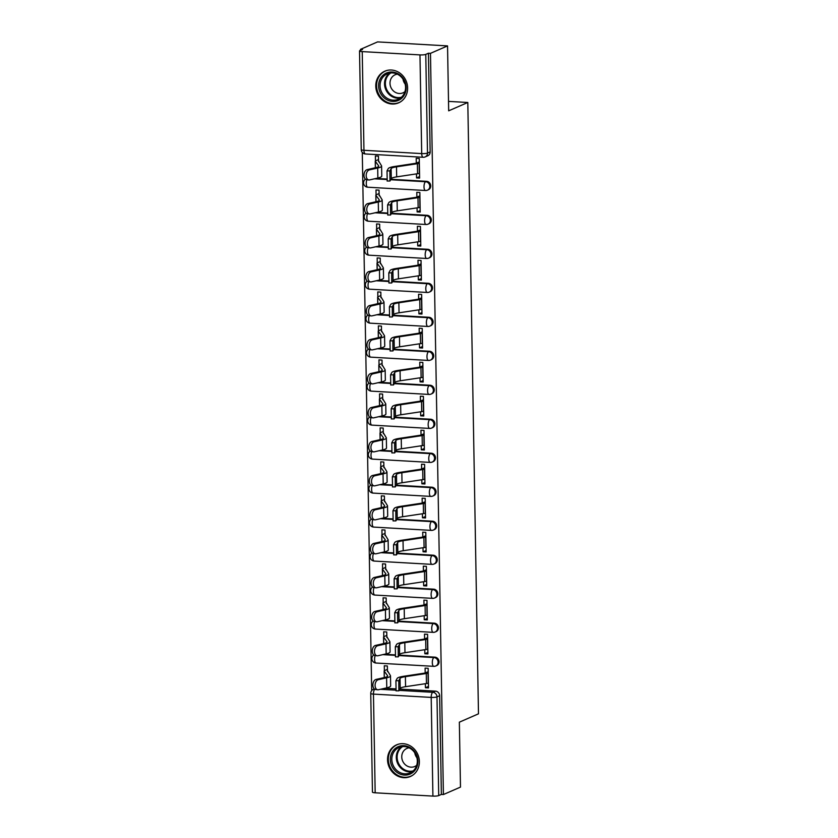 <?xml version="1.0" encoding="UTF-8"?>
<svg xmlns="http://www.w3.org/2000/svg" width="838" height="838" viewBox="0 0 838 838"><rect width="100%" height="100%" fill="white"/><g stroke="black" fill="none" stroke-linecap="round" stroke-linejoin="round"><path stroke-width="1.26" d="M428.438 189.734A4.431 4.012 -113.6 0 0 426.594 181.322L425.652 181.731A4.431 4.012 66.4 0 1 427.495 190.153L428.438 189.734M429.035 223.725A4.431 4.012 -113.6 0 0 427.181 215.314L426.238 215.722A4.431 4.012 66.4 0 1 428.082 224.134L429.035 223.725M429.622 257.716A4.431 4.012 -113.6 0 0 427.778 249.295L426.835 249.703A4.431 4.012 66.4 0 1 428.679 258.125L429.622 257.716M430.219 291.697A4.431 4.012 -113.6 0 0 428.375 283.286L427.432 283.694A4.431 4.012 66.4 0 1 429.276 292.116L430.219 291.697M430.805 325.689A4.431 4.012 -113.6 0 0 428.962 317.277L428.019 317.686A4.431 4.012 66.4 0 1 429.863 326.097L430.805 325.689M431.402 359.68A4.431 4.012 -113.6 0 0 429.559 351.258L428.616 351.667A4.431 4.012 66.4 0 1 430.46 360.089L431.402 359.68M431.999 393.661A4.431 4.012 -113.6 0 0 430.156 385.25L429.203 385.658A4.431 4.012 66.4 0 1 431.057 394.08L431.999 393.661M432.586 427.652A4.431 4.012 -113.6 0 0 430.742 419.241L429.8 419.649A4.431 4.012 66.4 0 1 431.643 428.061L432.586 427.652M433.183 461.644A4.431 4.012 -113.6 0 0 431.34 453.222L430.397 453.63A4.431 4.012 66.4 0 1 432.24 462.052L433.183 461.644M433.78 495.625A4.431 4.012 -113.6 0 0 431.926 487.213L430.983 487.622A4.431 4.012 66.4 0 1 432.837 496.044L433.78 495.625M434.367 529.616A4.431 4.012 -113.6 0 0 432.523 521.205L431.58 521.613A4.431 4.012 66.4 0 1 433.424 530.025L434.367 529.616M434.964 563.607A4.431 4.012 -113.6 0 0 433.12 555.185L432.178 555.594A4.431 4.012 66.4 0 1 434.021 564.016L434.964 563.607M435.561 597.588A4.431 4.012 -113.6 0 0 433.707 589.177L432.764 589.585A4.431 4.012 66.4 0 1 434.608 598.007L435.561 597.588M436.148 631.58A4.431 4.012 -113.6 0 0 434.304 623.168L433.361 623.577A4.431 4.012 66.4 0 1 435.205 631.988L436.148 631.58M436.745 665.571A4.431 4.012 -113.6 0 0 434.901 657.149L433.958 657.558A4.431 4.012 66.4 0 1 435.802 665.98L436.745 665.571M387.544 759.773A17.263 15.65 -113.6 0 0 410.358 776.512A17.263 15.65 -113.6 0 0 419.367 761.585A17.263 15.65 -113.6 0 0 396.552 744.856A17.263 15.65 -113.6 0 0 387.544 759.773M375.78 86.115A17.263 15.65 -113.6 0 0 398.595 102.854A17.263 15.65 -113.6 0 0 407.614 87.927A17.263 15.65 -113.6 0 0 384.789 71.199A17.263 15.65 -113.6 0 0 375.78 86.115M447.544 45.901L448.676 110.826L467.803 102.487L478.477 713.829L459.35 722.178L460.481 787.102L443.407 794.539L430.47 53.349L447.544 45.901L377.561 41.9L360.487 49.348L360.508 50.343M362.288 152.401L371.684 690.627M360.487 49.348L362.529 49.463L359.869 50.615A4.431 0.775 -1 0 0 359.523 50.929A4.431 0.775 -1 0 0 362.236 51.6L419.974 54.899A4.431 0.775 -1 0 0 425.777 54.386L427.495 153.082A4.431 4.012 66.4 0 1 425.18 156.905L427.841 155.753A4.431 4.012 66.4 0 0 430.156 151.919L427.495 153.082A4.431 0.775 -1 0 1 421.703 153.595L419.974 54.899M430.47 53.349L428.428 53.223L425.777 54.386M385.009 688.249L395.609 688.857M399.852 689.098L435.488 691.14L432.827 692.303A4.431 4.012 66.4 0 1 436.986 696.891L438.714 795.587A4.431 0.775 179 0 1 432.911 796.1L375.173 792.8A4.431 0.775 179 0 1 372.46 792.13L370.742 693.435A4.431 0.775 179 0 0 373.455 694.105L375.173 792.8M438.714 795.587L441.375 794.424L443.407 794.539M425.369 683.693L425.442 687.736L428.501 687.914L428.166 668.305L425.096 668.127L425.191 673.008M387.449 671.542L387.355 665.969L384.296 665.791L384.38 670.704M424.782 649.712L424.845 653.745L427.883 652.425M424.845 653.745L427.914 653.923L427.569 634.314L424.51 634.136L424.594 639.017M386.863 637.561L386.758 631.978L383.699 631.81L383.783 636.712M424.185 615.721L424.258 619.764L427.286 618.434M424.258 619.764L427.317 619.931L426.971 600.322L423.913 600.155L423.997 605.026M386.266 603.57L386.171 597.997L383.102 597.819L383.196 602.721M423.588 581.729L423.661 585.772L426.699 584.453M423.661 585.772L426.72 585.951L426.385 566.341L423.316 566.163L423.41 571.045M385.669 569.578L385.574 564.005L382.516 563.827L382.599 568.74M423.001 547.748L423.075 551.781L426.102 550.461M423.075 551.781L426.133 551.959L425.788 532.35L422.729 532.172L422.813 537.053M385.082 535.597L384.977 530.014L381.919 529.846L382.002 534.749M422.404 513.757L422.478 517.8L425.515 516.47M422.478 517.8L425.536 517.968L425.191 498.359L422.132 498.191L422.216 503.062M384.485 501.606L384.391 496.033L381.332 495.855L381.416 500.757M421.818 479.765L421.881 483.809L424.918 482.489M421.881 483.809L424.939 483.987L424.604 464.378L421.545 464.2L421.629 469.081M383.888 467.614L383.794 462.042L380.735 461.864L380.819 466.776M421.221 445.785L421.294 449.817L424.321 448.498M421.294 449.817L424.353 449.996L424.007 430.386L420.948 430.208L421.032 435.09M383.301 433.634L383.196 428.05L380.138 427.883L380.222 432.785M420.624 411.793L420.697 415.837L423.735 414.506M420.697 415.837L423.756 416.004L423.41 396.395L420.351 396.227L420.435 401.098M382.704 399.642L382.61 394.07L379.551 393.891L379.635 398.794M420.037 377.802L420.1 381.845L423.138 380.525M420.1 381.845L423.169 382.023L422.823 362.414L419.765 362.236L419.848 367.117M382.107 365.651L382.013 360.078L378.954 359.9L379.038 364.813M419.44 343.821L419.513 347.854L422.541 346.534M419.513 347.854L422.572 348.032L422.226 328.423L419.168 328.245L419.251 333.126M381.52 331.67L381.426 326.087L378.357 325.919L378.451 330.821M418.843 309.83L418.916 313.873L421.954 312.543M418.916 313.873L421.975 314.041L421.64 294.431L418.571 294.264L418.665 299.135M380.923 297.679L380.829 292.106L377.77 291.928L377.854 296.83M418.256 275.838L418.319 279.882L421.357 278.562M418.319 279.882L421.388 280.06L421.043 260.45L417.984 260.272L418.068 265.154M380.337 263.687L380.232 258.114L377.173 257.936L377.257 262.849M417.659 241.857L417.733 245.89L420.76 244.57M417.733 245.89L420.791 246.068L420.446 226.459L417.387 226.281L417.471 231.162M379.74 229.706L379.645 224.123L376.576 223.956L376.671 228.858M417.062 207.866L417.135 211.909L420.173 210.579M417.135 211.909L420.194 212.077L419.859 192.468L416.79 192.3L416.884 197.171M379.143 195.715L379.048 190.142L375.99 189.964L376.073 194.866M416.476 173.875L416.549 177.918L419.576 176.598M416.549 177.918L419.608 178.096L419.262 158.487L416.203 158.309L416.287 163.19M376.115 178.431L386.716 179.039M390.948 179.28L426.594 181.322M376.702 212.423L387.303 213.03M391.545 213.271L427.181 215.314M377.299 246.414L387.9 247.021M392.132 247.262L427.778 249.295M377.896 280.395L388.497 281.002M392.729 281.243L428.375 283.286M378.483 314.386L389.083 314.994M393.326 315.235L428.962 317.277M379.08 348.378L389.68 348.985M393.912 349.226L429.559 351.258M379.666 382.358L390.278 382.966M394.509 383.207L430.156 385.25M380.263 416.35L390.864 416.957M395.107 417.198L430.742 419.241M380.861 450.341L391.461 450.949M395.693 451.19L431.34 453.222M381.447 484.322L392.048 484.93M396.29 485.171L431.926 487.213M382.044 518.313L392.645 518.921M396.877 519.162L432.523 521.205M382.641 552.305L393.242 552.912M397.474 553.153L433.12 555.185M383.228 586.286L393.829 586.893M398.071 587.134L433.707 589.177M383.825 620.277L394.426 620.885M398.658 621.126L434.304 623.168M384.422 654.269L395.023 654.876M399.255 655.117L434.901 657.149M448.508 101.388L467.803 102.487M425.442 687.736L428.48 686.416M378.556 161.724L378.451 156.151L375.393 155.973L375.476 160.886M428.428 53.223L430.156 151.919M441.375 794.424L439.646 695.729A4.431 4.012 -113.6 0 0 435.488 691.14M398.783 680.728L398.867 690.826L400.197 688.459L400.019 678.434L398.783 680.728L395.913 680.728L397.16 678.434A16.603 2.923 179 0 1 403.665 676.276L424.541 673.134L428.218 671.699M396.091 690.742L395.913 680.728M428.239 672.998L428.04 673.082A5.531 0.974 179 0 1 426.28 673.511L405.393 676.654A13.722 2.42 -1 0 0 400.019 678.434M428.417 683.022L428.218 683.106A5.531 0.974 179 0 1 426.458 683.536L405.571 686.678A13.722 2.42 -1 0 0 400.197 688.459M377.697 689.779L375.487 689.485A5.091 3.237 -82.5 0 1 372.889 684.604A5.091 3.237 -82.5 0 1 376.063 679.429L378.273 679.712A5.091 3.237 97.5 0 0 375.089 684.887A5.091 3.237 97.5 0 0 377.697 689.779A5.091 3.237 97.5 0 0 378.441 689.737L386.768 687.851A16.603 2.923 -1 0 0 390.665 685.893L390.498 675.878A16.603 2.923 -1 0 0 390.361 675.512L387.439 670.662M387.418 669.363L384.579 670.599A5.531 0.974 -1 0 0 384.15 670.987A5.531 0.974 -1 0 0 384.192 671.102L387.502 675.627A13.722 2.42 179 0 1 387.617 675.92A13.722 2.42 179 0 1 384.391 677.544L376.063 679.429M378.273 679.712L386.59 677.837A16.603 2.923 -1 0 0 390.498 675.878M398.186 646.737L398.27 656.845L399.6 654.468L399.433 644.453L398.186 646.737L395.327 646.737L396.563 644.453A16.603 2.923 179 0 1 403.068 642.285L423.955 639.153L427.631 637.708M395.494 656.762L395.327 646.737M427.652 639.006L427.443 639.101A5.531 0.974 179 0 1 425.683 639.52L404.806 642.662A13.722 2.42 -1 0 0 399.433 644.453M427.82 649.031L427.621 649.115A5.531 0.974 179 0 1 425.861 649.544L404.974 652.687A13.722 2.42 -1 0 0 399.6 654.468M397.6 612.746L397.683 622.854L399.014 620.487L398.836 610.462L397.6 612.746L394.729 612.746L395.965 610.462A16.603 2.923 179 0 1 402.47 608.304L423.358 605.162L427.034 603.716M394.908 622.77L394.729 612.746M427.055 605.015L426.856 605.109A5.531 0.974 179 0 1 425.096 605.539L404.209 608.671A13.722 2.42 -1 0 0 398.836 610.462M427.233 615.04L427.034 615.134A5.531 0.974 179 0 1 425.264 615.563L404.387 618.695A13.722 2.42 -1 0 0 399.014 620.487M397.474 772.72A14.937 13.544 66.4 0 1 392.079 752.346A14.937 13.544 66.4 0 1 410.809 748.041A14.937 13.544 66.4 0 1 416.193 768.415A14.937 13.544 66.4 0 1 397.474 772.72M410.735 748.763A13.837 12.539 -113.6 0 0 399.035 747.506A13.837 12.539 -113.6 0 0 391.817 758.83A13.837 12.539 -113.6 0 0 398.396 771.62A13.837 12.539 -113.6 0 0 410.096 772.877A13.837 12.539 -113.6 0 0 417.314 761.564A13.837 12.539 -113.6 0 0 410.735 748.763M416.915 757.751A9.847 8.925 66.4 0 1 414.768 752.807M416.706 765.293A9.847 8.925 66.4 0 1 414.768 766.498A9.847 8.925 66.4 0 1 406.44 765.597A9.847 8.925 66.4 0 1 401.758 756.494A9.847 8.925 66.4 0 1 406.891 748.428A9.847 8.925 66.4 0 1 409.091 747.821M398.898 744.06A17.158 15.545 -113.6 0 0 397.285 744.657A17.158 15.545 -113.6 0 0 388.329 758.683A17.158 15.545 -113.6 0 0 396.489 774.553A17.158 15.545 -113.6 0 0 410.997 776.103A17.158 15.545 -113.6 0 0 412.526 775.328M385.721 99.062A14.937 13.544 66.4 0 1 380.326 78.688A14.937 13.544 66.4 0 1 399.045 74.383A14.937 13.544 66.4 0 1 404.44 94.757A14.937 13.544 66.4 0 1 385.721 99.062M398.982 75.106A13.837 12.539 -113.6 0 0 387.282 73.849A13.837 12.539 -113.6 0 0 380.064 85.172A13.837 12.539 -113.6 0 0 386.643 97.962A13.837 12.539 -113.6 0 0 398.343 99.219A13.837 12.539 -113.6 0 0 405.561 87.906A13.837 12.539 -113.6 0 0 398.982 75.106M405.163 84.093A9.847 8.925 66.4 0 1 403.005 79.149M404.953 91.635A9.847 8.925 66.4 0 1 403.005 92.829A9.847 8.925 66.4 0 1 394.677 91.939A9.847 8.925 66.4 0 1 389.995 82.836A9.847 8.925 66.4 0 1 395.138 74.771A9.847 8.925 66.4 0 1 397.327 74.163M387.135 70.402A17.158 15.545 -113.6 0 0 385.522 71A17.158 15.545 -113.6 0 0 376.576 85.026A17.158 15.545 -113.6 0 0 384.726 100.895A17.158 15.545 -113.6 0 0 399.234 102.446A17.158 15.545 -113.6 0 0 400.774 101.67M377.1 655.787L374.9 655.494A5.091 3.237 -82.5 0 1 372.292 650.613A5.091 3.237 -82.5 0 1 375.476 645.438L377.676 645.731A5.091 3.237 97.5 0 0 374.492 650.896A5.091 3.237 97.5 0 0 377.1 655.787A5.091 3.237 97.5 0 0 377.854 655.756L386.171 653.87A16.603 2.923 -1 0 0 390.079 651.912L389.9 641.887A16.603 2.923 -1 0 0 389.764 641.531L386.842 636.671M386.821 635.372L383.993 636.608A5.531 0.974 -1 0 0 383.553 636.995A5.531 0.974 -1 0 0 383.605 637.121L386.915 641.636A13.722 2.42 179 0 1 387.02 641.939A13.722 2.42 179 0 1 383.794 643.553L375.476 645.438M377.676 645.731L385.993 643.846A16.603 2.923 -1 0 0 389.9 641.887M376.503 621.796L374.303 621.513A5.091 3.237 -82.5 0 1 371.705 616.621A5.091 3.237 -82.5 0 1 374.879 611.447L377.079 611.74A5.091 3.237 97.5 0 0 373.905 616.915A5.091 3.237 97.5 0 0 376.503 621.796A5.091 3.237 97.5 0 0 377.257 621.765L385.585 619.879A16.603 2.923 -1 0 0 389.481 617.92L389.303 607.896A16.603 2.923 -1 0 0 389.178 607.54L386.245 602.69M386.224 601.391L383.395 602.627A5.531 0.974 -1 0 0 382.966 603.014A5.531 0.974 -1 0 0 383.008 603.13L386.318 607.655A13.722 2.42 179 0 1 386.433 607.948A13.722 2.42 179 0 1 383.207 609.572L374.879 611.447M377.079 611.74L385.407 609.855A16.603 2.923 -1 0 0 389.303 607.896M397.003 578.765L397.086 588.863L398.417 586.495L398.239 576.471L397.003 578.765L394.132 578.765L395.379 576.471A16.603 2.923 179 0 1 401.884 574.313L422.761 571.17L426.437 569.735M394.31 588.779L394.132 578.765M426.458 571.034L426.259 571.118A5.531 0.974 179 0 1 424.499 571.547L403.623 574.69A13.722 2.42 -1 0 0 398.239 576.471M426.636 581.059L426.437 581.143A5.531 0.974 179 0 1 424.677 581.572L403.79 584.715A13.722 2.42 -1 0 0 398.417 586.495M396.405 544.773L396.5 554.882L397.82 552.504L397.652 542.49L396.405 544.773L393.546 544.773L394.782 542.49A16.603 2.923 179 0 1 401.287 540.321L422.174 537.189L425.851 535.744M393.724 554.798L393.546 544.773M425.872 537.043L425.673 537.127A5.531 0.974 179 0 1 423.902 537.556L403.026 540.699A13.722 2.42 -1 0 0 397.652 542.49M426.05 547.067L425.84 547.151A5.531 0.974 179 0 1 424.08 547.581L403.204 550.723A13.722 2.42 -1 0 0 397.82 552.504M395.819 510.782L395.903 520.89L397.233 518.523L397.055 508.498L395.819 510.782L392.949 510.782L394.195 508.498A16.603 2.923 179 0 1 400.69 506.341L421.577 503.198L425.254 501.753M393.127 520.807L392.949 510.782M425.275 503.051L425.076 503.146A5.531 0.974 179 0 1 423.316 503.575L402.429 506.707A13.722 2.42 -1 0 0 397.055 508.498M425.453 513.076L425.254 513.17A5.531 0.974 179 0 1 423.483 513.6L402.607 516.732A13.722 2.42 -1 0 0 397.233 518.523M375.916 587.815L373.706 587.522A5.091 3.237 -82.5 0 1 371.108 582.64A5.091 3.237 -82.5 0 1 374.282 577.466L376.492 577.749A5.091 3.237 97.5 0 0 373.308 582.923A5.091 3.237 97.5 0 0 375.916 587.815A5.091 3.237 97.5 0 0 376.66 587.773L384.988 585.888A16.603 2.923 -1 0 0 388.884 583.929L388.717 573.915A16.603 2.923 -1 0 0 388.581 573.548L385.658 568.698M385.637 567.399L382.798 568.635A5.531 0.974 -1 0 0 382.369 569.023A5.531 0.974 -1 0 0 382.411 569.138L385.731 573.663A13.722 2.42 179 0 1 385.836 573.957A13.722 2.42 179 0 1 382.61 575.58L374.282 577.466M376.492 577.749L384.81 575.874A16.603 2.923 -1 0 0 388.717 573.915M375.319 553.824L373.12 553.53A5.091 3.237 -82.5 0 1 370.511 548.649A5.091 3.237 -82.5 0 1 373.696 543.474L375.895 543.768A5.091 3.237 97.5 0 0 372.711 548.932A5.091 3.237 97.5 0 0 375.319 553.824A5.091 3.237 97.5 0 0 376.073 553.782L384.391 551.907A16.603 2.923 -1 0 0 388.298 549.948L388.12 539.923A16.603 2.923 -1 0 0 387.984 539.567L385.061 534.707M385.04 533.408L382.212 534.644A5.531 0.974 -1 0 0 381.772 535.032A5.531 0.974 -1 0 0 381.824 535.157L385.134 539.672A13.722 2.42 179 0 1 385.239 539.976A13.722 2.42 179 0 1 382.013 541.589L373.696 543.474M375.895 543.768L384.223 541.882A16.603 2.923 -1 0 0 388.12 539.923M374.722 519.832L372.522 519.55A5.091 3.237 -82.5 0 1 369.925 514.658A5.091 3.237 -82.5 0 1 373.099 509.483L375.298 509.776A5.091 3.237 97.5 0 0 372.124 514.951A5.091 3.237 97.5 0 0 374.722 519.832A5.091 3.237 97.5 0 0 375.476 519.801L383.804 517.915A16.603 2.923 -1 0 0 387.701 515.957L387.523 505.932A16.603 2.923 -1 0 0 387.397 505.576L384.474 500.726M384.443 499.427L381.615 500.663A5.531 0.974 -1 0 0 381.185 501.051A5.531 0.974 -1 0 0 381.227 501.166L384.537 505.691A13.722 2.42 179 0 1 384.652 505.984A13.722 2.42 179 0 1 381.426 507.608L373.099 509.483M375.298 509.776L383.626 507.891A16.603 2.923 -1 0 0 387.523 505.932M395.222 476.801L395.306 486.899L396.636 484.532L396.458 474.507L395.222 476.801L392.362 476.801L393.598 474.507A16.603 2.923 179 0 1 400.103 472.349L420.98 469.207L424.656 467.772M392.53 486.815L392.362 476.801M424.688 469.071L424.478 469.154A5.531 0.974 179 0 1 422.719 469.584L401.842 472.726A13.722 2.42 -1 0 0 396.458 474.507M424.856 479.085L424.656 479.179A5.531 0.974 179 0 1 422.897 479.608L402.01 482.751A13.722 2.42 -1 0 0 396.636 484.532M374.136 485.851L371.936 485.558A5.091 3.237 -82.5 0 1 369.328 480.666A5.091 3.237 -82.5 0 1 372.512 475.502L374.712 475.785A5.091 3.237 97.5 0 0 371.527 480.96A5.091 3.237 97.5 0 0 374.136 485.851A5.091 3.237 97.5 0 0 374.879 485.81L383.207 483.924A16.603 2.923 -1 0 0 387.114 481.965L386.936 471.951A16.603 2.923 -1 0 0 386.8 471.585L383.877 466.735M383.856 465.436L381.018 466.672A5.531 0.974 -1 0 0 380.588 467.059A5.531 0.974 -1 0 0 380.63 467.175L383.951 471.7A13.722 2.42 179 0 1 384.055 471.993A13.722 2.42 179 0 1 380.829 473.617L372.512 475.502M374.712 475.785L383.029 473.91A16.603 2.923 -1 0 0 386.936 471.951M394.625 442.81L394.719 452.908L396.039 450.54L395.871 440.526L394.625 442.81L391.765 442.81L393.001 440.526A16.603 2.923 179 0 1 399.506 438.358L420.393 435.226L424.07 433.78M391.943 452.834L391.765 442.81M424.091 435.079L423.892 435.163A5.531 0.974 179 0 1 422.132 435.592L401.245 438.735A13.722 2.42 -1 0 0 395.871 440.526M424.269 445.104L424.059 445.188A5.531 0.974 179 0 1 422.3 445.617L401.423 448.759A13.722 2.42 -1 0 0 396.039 450.54M373.539 451.86L371.339 451.567A5.091 3.237 -82.5 0 1 368.73 446.685A5.091 3.237 -82.5 0 1 371.915 441.511L374.115 441.804A5.091 3.237 97.5 0 0 370.941 446.968A5.091 3.237 97.5 0 0 373.539 451.86A5.091 3.237 97.5 0 0 374.293 451.818L382.61 449.943A16.603 2.923 -1 0 0 386.517 447.984L386.339 437.96A16.603 2.923 -1 0 0 386.203 437.604L383.28 432.743M383.259 431.444L380.431 432.68A5.531 0.974 -1 0 0 379.991 433.068A5.531 0.974 -1 0 0 380.043 433.194L383.354 437.708A13.722 2.42 179 0 1 383.458 438.012A13.722 2.42 179 0 1 380.243 439.625L371.915 441.511M374.115 441.804L382.442 439.919A16.603 2.923 -1 0 0 386.339 437.96M394.038 408.818L394.122 418.927L395.452 416.559L395.274 406.535L394.038 408.818L391.168 408.818L392.414 406.535A16.603 2.923 179 0 1 398.919 404.377L419.796 401.234L423.473 399.789M391.346 418.843L391.168 408.818M423.494 401.088L423.295 401.182A5.531 0.974 179 0 1 421.535 401.612L400.648 404.744A13.722 2.42 -1 0 0 395.274 406.535M423.672 411.112L423.473 411.207A5.531 0.974 179 0 1 421.713 411.636L400.826 414.768A13.722 2.42 -1 0 0 395.452 416.559M372.941 417.869L370.742 417.586A5.091 3.237 -82.5 0 1 368.144 412.694A5.091 3.237 -82.5 0 1 371.318 407.519L373.518 407.813A5.091 3.237 97.5 0 0 370.344 412.987A5.091 3.237 97.5 0 0 372.941 417.869A5.091 3.237 97.5 0 0 373.696 417.837L382.023 415.952A16.603 2.923 -1 0 0 385.92 413.993L385.752 403.968A16.603 2.923 -1 0 0 385.616 403.612L382.694 398.762M382.662 397.463L379.834 398.699A5.531 0.974 -1 0 0 379.405 399.087A5.531 0.974 -1 0 0 379.446 399.202L382.757 403.727A13.722 2.42 179 0 1 382.872 404.021A13.722 2.42 179 0 1 379.645 405.644L371.318 407.519M373.518 407.813L381.845 405.927A16.603 2.923 -1 0 0 385.752 403.968M393.441 374.837L393.525 384.935L394.855 382.568L394.677 372.543L393.441 374.837L390.581 374.837L391.817 372.543A16.603 2.923 179 0 1 398.322 370.386L419.199 367.243L422.886 365.808M390.749 384.851L390.581 374.837M422.907 367.107L422.698 367.191A5.531 0.974 179 0 1 420.938 367.62L400.061 370.763A13.722 2.42 -1 0 0 394.677 372.543M423.075 377.121L422.876 377.215A5.531 0.974 179 0 1 421.116 377.645L400.229 380.787A13.722 2.42 -1 0 0 394.855 382.568M372.355 383.888L370.155 383.595A5.091 3.237 -82.5 0 1 367.547 378.703A5.091 3.237 -82.5 0 1 370.731 373.539L372.931 373.821A5.091 3.237 97.5 0 0 369.747 378.996A5.091 3.237 97.5 0 0 372.355 383.888A5.091 3.237 97.5 0 0 373.099 383.846L381.426 381.96A16.603 2.923 -1 0 0 385.333 380.002L385.155 369.987A16.603 2.923 -1 0 0 385.019 369.621L382.097 364.771M382.076 363.472L379.237 364.708A5.531 0.974 -1 0 0 378.807 365.096A5.531 0.974 -1 0 0 378.849 365.211L382.17 369.736A13.722 2.42 179 0 1 382.275 370.029A13.722 2.42 179 0 1 379.048 371.653L370.731 373.539M372.931 373.821L381.248 371.946A16.603 2.923 -1 0 0 385.155 369.987M392.844 340.846L392.938 350.944L394.269 348.577L394.09 338.562L392.844 340.846L389.984 340.846L391.22 338.562A16.603 2.923 179 0 1 397.725 336.394L418.612 333.262L422.289 331.817M390.162 350.871L389.984 340.846M422.31 333.115L422.111 333.199A5.531 0.974 179 0 1 420.351 333.629L399.464 336.771A13.722 2.42 -1 0 0 394.09 338.562M422.488 343.14L422.279 343.224A5.531 0.974 179 0 1 420.519 343.653L399.642 346.796A13.722 2.42 -1 0 0 394.269 348.577M371.758 349.896L369.558 349.603A5.091 3.237 -82.5 0 1 366.95 344.722A5.091 3.237 -82.5 0 1 370.134 339.547L372.334 339.84A5.091 3.237 97.5 0 0 369.16 345.005A5.091 3.237 97.5 0 0 371.758 349.896A5.091 3.237 97.5 0 0 372.512 349.855L380.829 347.98A16.603 2.923 -1 0 0 384.736 346.021L384.558 335.996A16.603 2.923 -1 0 0 384.433 335.64L381.5 330.78M381.479 329.481L378.65 330.717A5.531 0.974 -1 0 0 378.221 331.104A5.531 0.974 -1 0 0 378.263 331.23L381.573 335.745A13.722 2.42 179 0 1 381.688 336.048A13.722 2.42 179 0 1 378.462 337.662L370.134 339.547M372.334 339.84L380.661 337.955A16.603 2.923 -1 0 0 384.558 335.996M392.257 306.855L392.341 316.963L393.671 314.596L393.493 304.571L392.257 306.855L389.387 306.855L390.634 304.571A16.603 2.923 179 0 1 397.139 302.413L418.015 299.271L421.692 297.825M389.565 316.879L389.387 306.855M421.713 299.124L421.514 299.218A5.531 0.974 179 0 1 419.754 299.648L398.867 302.78A13.722 2.42 -1 0 0 393.493 304.571M421.891 309.149L421.692 309.243A5.531 0.974 179 0 1 419.932 309.672L399.045 312.804A13.722 2.42 -1 0 0 393.671 314.596M371.171 315.905L368.961 315.622A5.091 3.237 -82.5 0 1 366.363 310.73A5.091 3.237 -82.5 0 1 369.537 305.556L371.747 305.849A5.091 3.237 97.5 0 0 368.563 311.024A5.091 3.237 97.5 0 0 371.171 315.905A5.091 3.237 97.5 0 0 371.915 315.874L380.243 313.988A16.603 2.923 -1 0 0 384.139 312.029L383.972 302.005A16.603 2.923 -1 0 0 383.835 301.649L380.913 296.799M380.892 295.5L378.053 296.736A5.531 0.974 -1 0 0 377.624 297.123A5.531 0.974 -1 0 0 377.666 297.239L380.976 301.764A13.722 2.42 179 0 1 381.091 302.057A13.722 2.42 179 0 1 377.865 303.681L369.537 305.556M371.747 305.849L380.064 303.964A16.603 2.923 -1 0 0 383.972 302.005M391.66 272.874L391.744 282.972L393.074 280.604L392.907 270.58L391.66 272.874L388.801 272.874L390.037 270.58A16.603 2.923 179 0 1 396.542 268.422L417.429 265.279L421.105 263.844M388.968 282.888L388.801 272.874M421.126 265.143L420.917 265.227A5.531 0.974 179 0 1 419.157 265.656L398.28 268.799A13.722 2.42 -1 0 0 392.907 270.58M421.294 275.157L421.095 275.252A5.531 0.974 179 0 1 419.335 275.681L398.459 278.824A13.722 2.42 -1 0 0 393.074 280.604M370.574 281.924L368.374 281.631A5.091 3.237 -82.5 0 1 365.766 276.739A5.091 3.237 -82.5 0 1 368.95 271.575L371.15 271.858A5.091 3.237 97.5 0 0 367.966 277.032A5.091 3.237 97.5 0 0 370.574 281.924A5.091 3.237 97.5 0 0 371.328 281.882L379.645 279.997A16.603 2.923 -1 0 0 383.553 278.038L383.375 268.024A16.603 2.923 -1 0 0 383.238 267.657L380.316 262.807M380.295 261.508L377.467 262.744A5.531 0.974 -1 0 0 377.027 263.132A5.531 0.974 -1 0 0 377.079 263.247L380.389 267.772A13.722 2.42 179 0 1 380.494 268.066A13.722 2.42 179 0 1 377.268 269.689L368.95 271.575M371.15 271.858L379.467 269.983A16.603 2.923 -1 0 0 383.375 268.024M391.074 238.882L391.157 248.98L392.488 246.613L392.31 236.599L391.074 238.882L388.204 238.882L389.44 236.599A16.603 2.923 179 0 1 395.945 234.431L416.832 231.298L420.508 229.853M388.382 248.907L388.204 238.882M420.529 231.152L420.33 231.236A5.531 0.974 179 0 1 418.571 231.665L397.683 234.808A13.722 2.42 -1 0 0 392.31 236.599M420.707 241.176L420.508 241.26A5.531 0.974 179 0 1 418.738 241.69L397.861 244.832A13.722 2.42 -1 0 0 392.488 246.613M369.977 247.933L367.777 247.639A5.091 3.237 -82.5 0 1 365.179 242.758A5.091 3.237 -82.5 0 1 368.353 237.583L370.553 237.877A5.091 3.237 97.5 0 0 367.379 243.041A5.091 3.237 97.5 0 0 369.977 247.933A5.091 3.237 97.5 0 0 370.731 247.891L379.059 246.016A16.603 2.923 -1 0 0 382.956 244.057L382.777 234.032A16.603 2.923 -1 0 0 382.652 233.676L379.719 228.816M379.698 227.517L376.87 228.753A5.531 0.974 -1 0 0 376.44 229.141A5.531 0.974 -1 0 0 376.482 229.266L379.792 233.781A13.722 2.42 179 0 1 379.907 234.085A13.722 2.42 179 0 1 376.681 235.698L368.353 237.583M370.553 237.877L378.881 235.991A16.603 2.923 -1 0 0 382.777 234.032M390.477 204.891L390.56 214.999L391.891 212.632L391.713 202.607L390.477 204.891L387.606 204.891L388.853 202.607A16.603 2.923 179 0 1 395.358 200.45L416.235 197.307L419.911 195.862M387.785 214.916L387.606 204.891M419.932 197.16L419.733 197.255A5.531 0.974 179 0 1 417.973 197.684L397.097 200.816A13.722 2.42 -1 0 0 391.713 202.607M420.11 207.185L419.911 207.279A5.531 0.974 179 0 1 418.152 207.709L397.264 210.841A13.722 2.42 -1 0 0 391.891 212.632M369.39 213.941L367.18 213.659A5.091 3.237 -82.5 0 1 364.582 208.767A5.091 3.237 -82.5 0 1 367.767 203.592L369.967 203.885A5.091 3.237 97.5 0 0 366.782 209.06A5.091 3.237 97.5 0 0 369.39 213.941A5.091 3.237 97.5 0 0 370.134 213.91L378.462 212.024A16.603 2.923 -1 0 0 382.358 210.066L382.191 200.041A16.603 2.923 -1 0 0 382.055 199.685L379.132 194.835M379.111 193.536L376.272 194.772A5.531 0.974 -1 0 0 375.843 195.16A5.531 0.974 -1 0 0 375.885 195.275L379.205 199.8A13.722 2.42 179 0 1 379.31 200.093A13.722 2.42 179 0 1 376.084 201.717L367.767 203.592M369.967 203.885L378.284 202A16.603 2.923 -1 0 0 382.191 200.041M389.88 170.91L389.974 181.008L391.294 178.641L391.126 168.616L389.88 170.91L387.02 170.91L388.256 168.616A16.603 2.923 179 0 1 394.761 166.458L415.648 163.316L419.325 161.881M387.198 180.924L387.02 170.91M419.346 163.18L419.147 163.263A5.531 0.974 179 0 1 417.376 163.693L396.5 166.835A13.722 2.42 -1 0 0 391.126 168.616M419.524 173.194L419.314 173.288A5.531 0.974 179 0 1 417.554 173.717L396.678 176.86A13.722 2.42 -1 0 0 391.294 178.641M368.793 179.961L366.594 179.667A5.091 3.237 -82.5 0 1 363.985 174.775A5.091 3.237 -82.5 0 1 367.17 169.611L369.369 169.894A5.091 3.237 97.5 0 0 366.185 175.069A5.091 3.237 97.5 0 0 368.793 179.961A5.091 3.237 97.5 0 0 369.548 179.919L377.865 178.033A16.603 2.923 -1 0 0 381.772 176.074L381.594 166.06A16.603 2.923 -1 0 0 381.458 165.694L378.535 160.844M378.514 159.545L375.686 160.781A5.531 0.974 -1 0 0 375.246 161.168A5.531 0.974 -1 0 0 375.298 161.284L378.608 165.809A13.722 2.42 179 0 1 378.713 166.102A13.722 2.42 179 0 1 375.487 167.726L367.17 169.611M369.369 169.894L377.697 168.019A16.603 2.923 -1 0 0 381.594 166.06M362.236 51.6L363.954 150.295L421.703 153.595A4.431 1.697 93.3 0 0 423.159 157.272A4.431 4.431 0 0 0 425.18 156.905M380.379 689.297L395.766 690.177M399.16 690.376L432.827 692.303A4.431 1.697 -86.7 0 0 431.193 697.405L373.455 694.105A4.431 1.697 -86.7 0 1 374.743 689.245M432.911 796.1L431.193 697.405A4.431 0.775 -1 0 0 436.986 696.891L439.646 695.729M374.471 178.808L386.758 179.51M390.707 179.73L425.652 181.731A4.431 1.697 93.3 0 0 424.007 186.843A4.431 1.697 -86.7 0 0 425.474 190.509A4.431 4.431 0 0 0 427.495 190.153M375.057 212.789L387.345 213.501M391.294 213.721L426.238 215.722A4.431 1.697 93.3 0 0 424.604 220.823A4.431 1.697 -86.7 0 0 426.06 224.5A4.431 4.431 0 0 0 428.082 224.134M375.654 246.781L387.942 247.482M391.891 247.713L426.835 249.703A4.431 1.697 93.3 0 0 425.191 254.815A4.431 1.697 -86.7 0 0 426.657 258.481A4.431 4.431 0 0 0 428.679 258.125M376.252 280.772L388.528 281.474M392.488 281.694L427.432 283.694A4.431 1.697 93.3 0 0 425.788 288.806A4.431 1.697 -86.7 0 0 427.254 292.472A4.431 4.431 0 0 0 429.276 292.116M376.838 314.753L389.125 315.465M393.074 315.685L428.019 317.686A4.431 1.697 93.3 0 0 426.385 322.787A4.431 1.697 -86.7 0 0 427.841 326.464A4.431 4.431 0 0 0 429.863 326.097M377.435 348.744L389.722 349.446M393.671 349.676L428.616 351.667A4.431 1.697 93.3 0 0 426.971 356.779A4.431 1.697 -86.7 0 0 428.438 360.445A4.431 4.431 0 0 0 430.46 360.089M378.032 382.736L390.309 383.437M394.269 383.657L429.203 385.658A4.431 1.697 93.3 0 0 427.569 390.77A4.431 1.697 -86.7 0 0 429.035 394.436A4.431 4.431 0 0 0 431.057 394.08M378.619 416.716L390.906 417.429M394.855 417.649L429.8 419.649A4.431 1.697 93.3 0 0 428.166 424.751A4.431 1.697 -86.7 0 0 429.622 428.428A4.431 4.431 0 0 0 431.643 428.061M379.216 450.708L391.503 451.41M395.452 451.64L430.397 453.63A4.431 1.697 93.3 0 0 428.752 458.742A4.431 1.697 -86.7 0 0 430.219 462.408A4.431 4.431 0 0 0 432.24 462.052M379.813 484.699L392.09 485.401M396.049 485.621L430.983 487.622A4.431 1.697 93.3 0 0 429.349 492.734A4.431 1.697 -86.7 0 0 430.805 496.4A4.431 4.431 0 0 0 432.837 496.044M380.4 518.68L392.687 519.392M396.636 519.612L431.58 521.613A4.431 1.697 93.3 0 0 429.936 526.714A4.431 1.697 -86.7 0 0 431.402 530.391A4.431 4.431 0 0 0 433.424 530.025M380.997 552.671L393.284 553.373M397.233 553.604L432.178 555.594A4.431 1.697 93.3 0 0 430.533 560.706A4.431 1.697 -86.7 0 0 431.999 564.372A4.431 4.431 0 0 0 434.021 564.016M381.583 586.663L393.87 587.365M397.82 587.585L432.764 589.585A4.431 1.697 93.3 0 0 431.13 594.697A4.431 1.697 -86.7 0 0 432.586 598.363A4.431 4.431 0 0 0 434.608 598.007M382.18 620.654L394.468 621.356M398.417 621.576L433.361 623.577A4.431 1.697 93.3 0 0 431.717 628.678A4.431 1.697 -86.7 0 0 433.183 632.355A4.431 4.431 0 0 0 435.205 631.988M382.777 654.635L395.054 655.337M399.014 655.567L433.958 657.558A4.431 1.697 93.3 0 0 432.314 662.669A4.431 1.697 -86.7 0 0 433.78 666.336A4.431 4.431 0 0 0 435.802 665.98M375.215 655.536A4.431 1.697 93.3 0 0 374.576 659.37A4.431 1.697 93.3 0 0 376.032 663.036A4.431 4.431 0 0 1 373.758 654.981M434.105 666.273A4.431 1.697 -86.7 0 1 433.78 666.336L376.032 663.036M374.617 621.555A4.431 1.697 93.3 0 0 373.978 625.378A4.431 1.697 93.3 0 0 375.445 629.055A4.431 4.431 0 0 1 373.161 621M433.508 632.292A4.431 1.697 -86.7 0 1 433.183 632.355L375.445 629.055M374.031 587.564A4.431 1.697 93.3 0 0 373.381 591.387A4.431 1.697 93.3 0 0 374.848 595.064A4.431 4.431 0 0 1 372.575 587.009M432.921 598.301A4.431 1.697 -86.7 0 1 432.586 598.363L374.848 595.064M373.434 553.572A4.431 1.697 93.3 0 0 372.795 557.406A4.431 1.697 93.3 0 0 374.251 561.072A4.431 4.431 0 0 1 371.978 553.017M432.324 564.309A4.431 1.697 -86.7 0 1 431.999 564.372L374.251 561.072M372.837 519.591A4.431 1.697 93.3 0 0 372.198 523.415A4.431 1.697 93.3 0 0 373.664 527.092A4.431 4.431 0 0 1 371.381 519.036M431.727 530.328A4.431 1.697 -86.7 0 1 431.402 530.391L373.664 527.092M372.25 485.6A4.431 1.697 93.3 0 0 371.601 489.423A4.431 1.697 93.3 0 0 373.067 493.1A4.431 4.431 0 0 1 370.794 485.045M431.141 496.337A4.431 1.697 -86.7 0 1 430.805 496.4L373.067 493.1M371.653 451.609A4.431 1.697 93.3 0 0 371.014 455.443A4.431 1.697 93.3 0 0 372.47 459.109A4.431 4.431 0 0 1 370.197 451.054M430.543 462.346A4.431 1.697 -86.7 0 1 430.219 462.408L372.47 459.109M371.066 417.628A4.431 1.697 93.3 0 0 370.417 421.451A4.431 1.697 93.3 0 0 371.883 425.128A4.431 4.431 0 0 1 369.61 417.073M429.957 428.365A4.431 1.697 -86.7 0 1 429.622 428.428L371.883 425.128M370.469 383.636A4.431 1.697 93.3 0 0 369.83 387.46A4.431 1.697 93.3 0 0 371.286 391.137A4.431 4.431 0 0 1 369.013 383.081M429.36 394.373A4.431 1.697 -86.7 0 1 429.035 394.436L371.286 391.137M369.872 349.645A4.431 1.697 93.3 0 0 369.233 353.479A4.431 1.697 93.3 0 0 370.7 357.145A4.431 4.431 0 0 1 368.416 349.09M428.763 360.382A4.431 1.697 -86.7 0 1 428.438 360.445L370.7 357.145M369.286 315.664A4.431 1.697 93.3 0 0 368.636 319.488A4.431 1.697 93.3 0 0 370.103 323.164A4.431 4.431 0 0 1 367.83 315.109M428.176 326.401A4.431 1.697 -86.7 0 1 427.841 326.464L370.103 323.164M368.689 281.673A4.431 1.697 93.3 0 0 368.05 285.496A4.431 1.697 93.3 0 0 369.506 289.173A4.431 4.431 0 0 1 367.233 281.118M427.579 292.41A4.431 1.697 -86.7 0 1 427.254 292.472L369.506 289.173M368.091 247.681A4.431 1.697 93.3 0 0 367.453 251.515A4.431 1.697 93.3 0 0 368.919 255.181A4.431 4.431 0 0 1 366.635 247.126M426.982 258.418A4.431 1.697 -86.7 0 1 426.657 258.481L368.919 255.181M367.505 213.7A4.431 1.697 93.3 0 0 366.855 217.524A4.431 1.697 93.3 0 0 368.322 221.201A4.431 4.431 0 0 1 366.049 213.145M426.395 224.437A4.431 1.697 -86.7 0 1 426.06 224.5L368.322 221.201M366.908 179.709A4.431 1.697 93.3 0 0 366.269 183.532A4.431 1.697 93.3 0 0 367.725 187.209A4.431 4.431 0 0 1 365.452 179.154M425.798 190.446A4.431 1.697 -86.7 0 1 425.474 190.509L367.725 187.209M374.282 688.909L373.392 689.297A4.431 4.012 66.4 0 1 374.408 689.025M365.42 153.972A4.431 1.697 93.3 0 1 363.954 150.295A4.431 0.775 179 0 1 361.251 149.625A4.431 4.431 0 0 0 365.42 153.972L423.159 157.272M428.218 683.106L428.04 673.082M426.458 683.536L426.28 673.511M405.571 686.678L405.393 676.654M384.192 671.102L384.307 677.565M387.502 675.627L387.512 676.224M386.59 677.837L386.768 687.851M427.621 649.115L427.443 639.101M425.861 649.544L425.683 639.52M404.974 652.687L404.806 642.662M427.034 615.134L426.856 605.109M425.264 615.563L425.096 605.539M404.387 618.695L404.209 608.671M412.223 771.662A13.837 12.539 66.4 0 1 402.869 769.672A13.837 12.539 66.4 0 1 401.381 746.784M402.596 746.606A13.377 12.13 -113.6 0 0 403.497 769.116A13.377 12.13 -113.6 0 0 413.176 770.887M400.47 98.004A13.837 12.539 66.4 0 1 391.105 96.014A13.837 12.539 66.4 0 1 389.618 73.115M390.833 72.948A13.377 12.13 -113.6 0 0 391.734 95.459A13.377 12.13 -113.6 0 0 401.423 97.229M383.605 637.121L383.71 643.574M386.915 641.636L386.926 642.233M385.993 643.846L386.171 653.87M383.008 603.13L383.123 609.593M386.318 607.655L386.328 608.252M385.407 609.855L385.585 619.879M426.437 581.143L426.259 571.118M424.677 581.572L424.499 571.547M403.79 584.715L403.623 574.69M425.84 547.151L425.673 537.127M424.08 547.581L423.902 537.556M403.204 550.723L403.026 540.699M425.254 513.17L425.076 503.146M423.483 513.6L423.316 503.575M402.607 516.732L402.429 506.707M382.411 569.138L382.526 575.601M385.731 573.663L385.742 574.26M384.81 575.874L384.988 585.888M381.824 535.157L381.929 541.61M385.134 539.672L385.145 540.269M384.223 541.882L384.391 551.907M381.227 501.166L381.342 507.629M384.537 505.691L384.548 506.288M383.626 507.891L383.804 517.915M424.656 479.179L424.478 469.154M422.897 479.608L422.719 469.584M402.01 482.751L401.842 472.726M380.63 467.175L380.745 473.638M383.951 471.7L383.961 472.297M383.029 473.91L383.207 483.924M424.059 445.188L423.892 435.163M422.3 445.617L422.132 435.592M401.423 448.759L401.245 438.735M380.043 433.194L380.148 439.646M383.354 437.708L383.364 438.305M382.442 439.919L382.61 449.943M423.473 411.207L423.295 401.182M421.713 411.636L421.535 401.612M400.826 414.768L400.648 404.744M379.446 399.202L379.562 405.665M382.757 403.727L382.767 404.325M381.845 405.927L382.023 415.952M422.876 377.215L422.698 367.191M421.116 377.645L420.938 367.62M400.229 380.787L400.061 370.763M378.849 365.211L378.965 371.674M382.17 369.736L382.18 370.333M381.248 371.946L381.426 381.96M422.279 343.224L422.111 333.199M420.519 343.653L420.351 333.629M399.642 346.796L399.464 336.771M378.263 331.23L378.378 337.683M381.573 335.745L381.583 336.342M380.661 337.955L380.829 347.98M421.692 309.243L421.514 299.218M419.932 309.672L419.754 299.648M399.045 312.804L398.867 302.78M377.666 297.239L377.781 303.702M380.976 301.764L380.986 302.361M380.064 303.964L380.243 313.988M421.095 275.252L420.917 265.227M419.335 275.681L419.157 265.656M398.459 278.824L398.28 268.799M377.079 263.247L377.184 269.71M380.389 267.772L380.4 268.37M379.467 269.983L379.645 279.997M420.508 241.26L420.33 231.236M418.738 241.69L418.571 231.665M397.861 244.832L397.683 234.808M376.482 229.266L376.597 235.719L376.44 229.141M379.792 233.781L379.803 234.378M378.881 235.991L379.059 246.016M419.911 207.279L419.733 197.255M418.152 207.709L417.973 197.684M397.264 210.841L397.097 200.816M375.885 195.275L376 201.738M379.205 199.8L379.216 200.397M378.284 202L378.462 212.024M419.314 173.288L419.147 163.263M417.554 173.717L417.376 163.693M396.678 176.86L396.5 166.835M375.298 161.284L375.403 167.747M378.608 165.809L378.619 166.406M377.697 168.019L377.865 178.033M359.523 50.929L361.251 149.625M373.392 689.297A4.431 4.431 0 0 0 370.742 693.435M398.867 690.826L396.007 690.826M384.15 670.987L384.265 677.575M398.27 656.845L395.41 656.835M397.683 622.854L394.813 622.854M410.997 776.103L411.929 775.695M397.285 744.657L398.218 744.249M399.234 102.446L400.176 102.037M385.522 71L386.454 70.591M383.553 636.995L383.668 643.584M382.966 603.014L383.081 609.593M397.086 588.863L394.227 588.863M396.5 554.882L393.63 554.871M395.903 520.89L393.043 520.89M382.369 569.023L382.484 575.612M381.772 535.032L381.887 541.62M381.185 501.051L381.3 507.629M395.306 486.899L392.446 486.899M380.588 467.059L380.703 473.648M394.719 452.908L391.849 452.908M379.991 433.068L380.106 439.657M394.122 418.927L391.262 418.927M379.405 399.087L379.52 405.665M393.525 384.935L390.665 384.935M378.807 365.096L378.923 371.684M392.938 350.944L390.068 350.944M378.221 331.104L378.336 337.693M392.341 316.963L389.481 316.963M377.624 297.123L377.739 303.702M391.744 282.972L388.884 282.972M377.027 263.132L377.142 269.721M391.157 248.98L388.287 248.98M390.56 214.999L387.701 214.999M375.843 195.16L375.958 201.738M389.974 181.008L387.104 181.008M375.246 161.168L375.361 167.757"/></g></svg>
